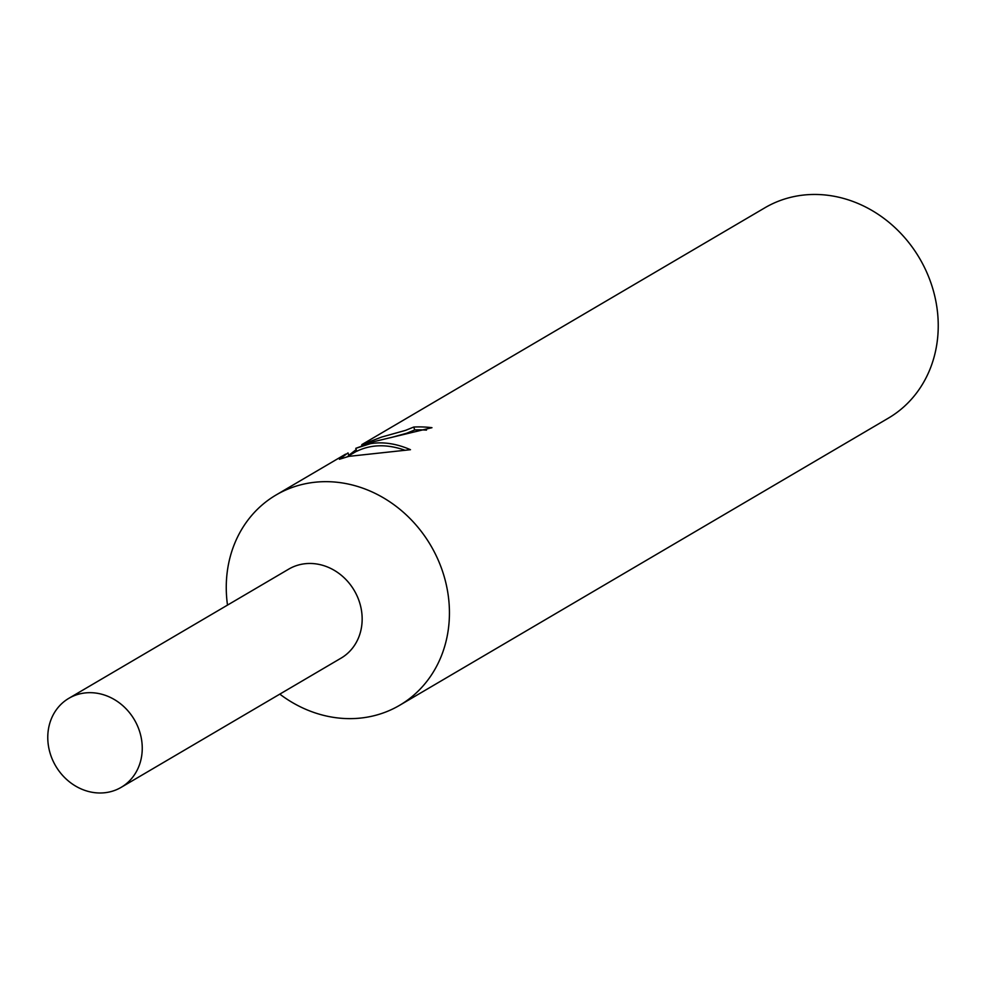 <?xml version="1.0" encoding="UTF-8"?>
<svg xmlns="http://www.w3.org/2000/svg" width="987" height="987" viewBox="0 0 987 987"><rect width="100%" height="100%" fill="white"/><g stroke="black" fill="none" stroke-linecap="round" stroke-linejoin="round"><path stroke-width="1.48" d="M279.815 694.132A121.956 107.78 -120.4 0 0 375.504 715.341A121.956 107.78 -120.4 0 0 399.636 705.298A121.956 107.78 -120.4 0 0 437.574 558.667A121.956 107.78 -120.4 0 0 300.196 484.962A121.956 107.78 -120.4 0 0 276.064 494.993A121.956 107.78 -120.4 0 0 227.504 605.105M340.577 658.428A51.632 45.624 -120.4 0 0 357.269 596.358A51.632 45.624 -120.4 0 0 298.987 564.86A51.632 45.624 -120.4 0 0 288.278 569.4M426.495 430.11A118.909 105.091 -120.4 0 0 414.725 429.962L413.763 427.038A121.956 107.78 59.6 0 1 431.961 427.692L374.011 441.596L355.776 448.345L370.52 443.644C383.19 441.608 396.515 443.619 410.469 449.702L348.892 456.352L339.429 459.263L348.004 452.922L348.917 455.723M399.636 705.298L888.436 418.106A121.956 107.78 -120.4 0 0 926.374 271.474A121.956 107.78 -120.4 0 0 788.995 197.758A121.956 107.78 -120.4 0 0 764.863 207.801L361.896 444.569L381.833 436.994L405.583 430.357L413.763 427.038M348.793 455.34L356.184 449.603M361.698 445.717L361.896 444.569M414.725 429.962L406.545 433.281L390.741 437.648M404.251 449.986C386.768 443.977 370.927 444.409 356.726 451.281L355.776 448.345M79.071 694.071A51.632 45.624 -120.4 0 0 68.856 698.315A51.632 45.624 -120.4 0 0 52.792 760.385A51.632 45.624 -120.4 0 0 110.951 791.599A51.632 45.624 -120.4 0 0 121.167 787.342A51.632 45.624 -120.4 0 0 137.23 725.272A51.632 45.624 -120.4 0 0 79.071 694.071M121.167 787.342L341.07 658.132A51.62 45.624 -120.4 0 0 357.134 596.062A51.62 45.624 -120.4 0 0 298.987 564.86A51.62 45.624 -120.4 0 0 288.772 569.104L68.856 698.315M276.064 494.993L345.61 454.131M346.98 456.858L356.689 451.158"/></g></svg>
